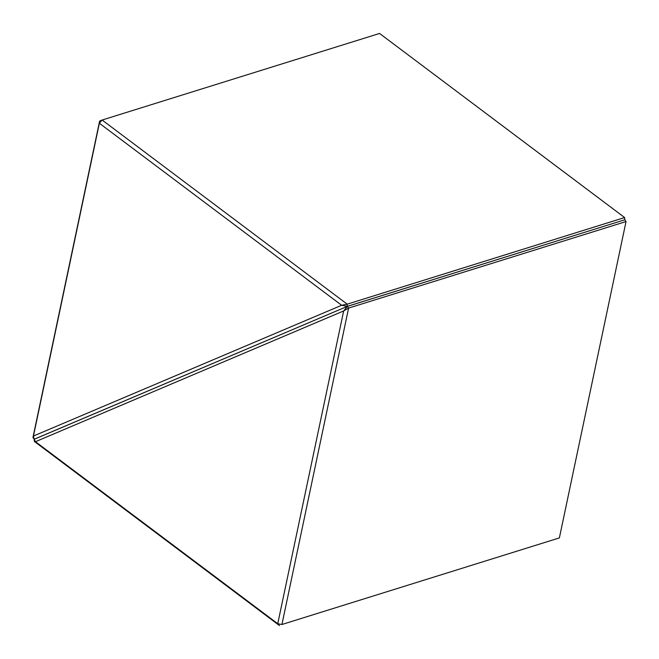 <?xml version="1.0" encoding="UTF-8"?>
<svg xmlns="http://www.w3.org/2000/svg" width="659" height="659" viewBox="0 0 659 659"><rect width="100%" height="100%" fill="white"/><g stroke="black" fill="none" stroke-linecap="round" stroke-linejoin="round"><path stroke-width="0.99" d="M34.128 439.207L33.452 436.044L32.95 437.494L34.186 439.232L347.359 306.353L341.642 305.274L347.136 304.186L624.617 217.544L624.814 219.768L347.359 306.353L34.161 439.289L34.383 441.456L279.432 625.548L277.777 623.744L281.879 624.51L559.376 537.917L626.042 221.556L348.537 308.107L343.66 310.933L347.359 306.394L348.537 308.107M32.95 437.494L99.624 121.083L102.071 120.045L99.369 123.208L33.452 436.036L341.642 305.274L99.369 123.258M624.617 217.544L379.568 33.452L102.12 120.029L347.161 304.128M347.136 304.186L347.326 306.311M99.369 123.208L99.624 121.083M626.042 221.556L624.814 219.768L347.359 306.394M559.376 537.917L281.879 624.51M34.35 441.415L35.462 441.695L277.744 623.711L343.66 310.933L35.471 441.695L34.161 439.289M348.595 308.132L281.928 624.493"/></g></svg>
